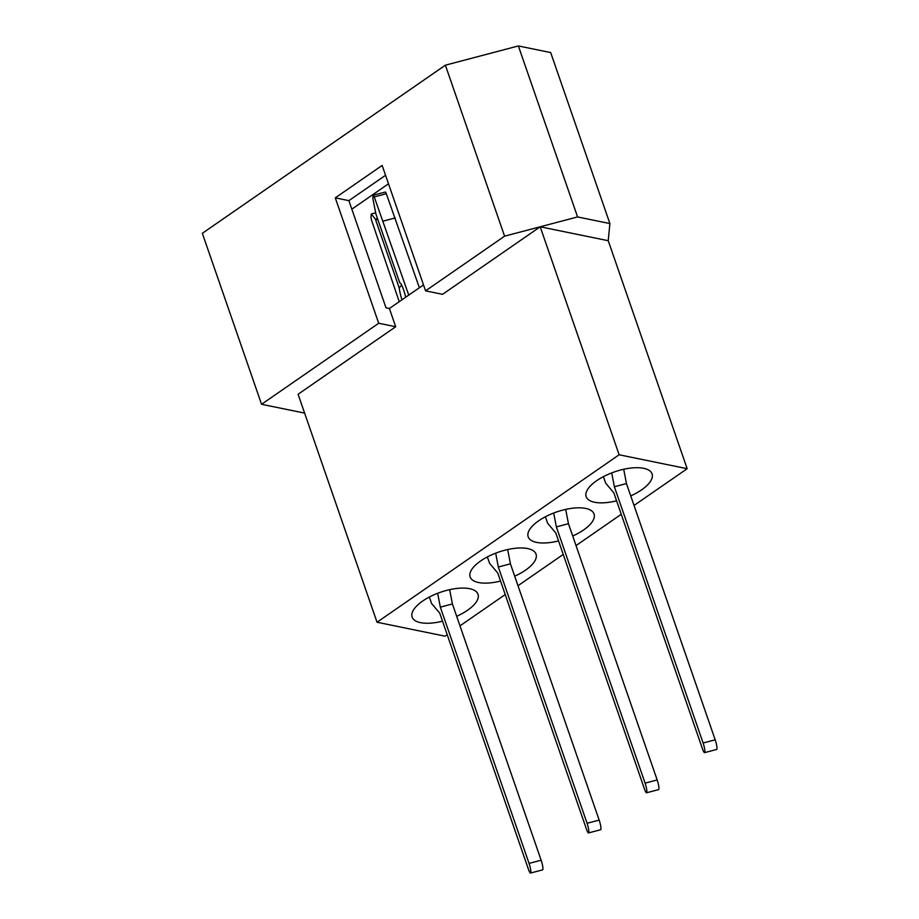 <?xml version="1.0" encoding="UTF-8"?>
<svg xmlns="http://www.w3.org/2000/svg" width="919" height="919" viewBox="0 0 919 919"><rect width="100%" height="100%" fill="white"/><g stroke="black" fill="none" stroke-linecap="round" stroke-linejoin="round"><path stroke-width="1.38" d="M616.58 500.809A34.853 14.176 -19.1 0 1 586.184 496.685A34.853 14.176 -19.1 0 1 596.684 480.683A34.853 14.176 -19.1 0 1 630.377 468.116A34.853 14.176 -19.1 0 1 652.065 473.871A34.853 14.176 -19.1 0 1 641.577 489.873A34.853 14.176 -19.1 0 1 630.733 495.904M558.557 540.935A34.853 14.176 -19.1 0 1 528.172 536.811A34.853 14.176 -19.1 0 1 538.66 520.809A34.853 14.176 -19.1 0 1 572.365 508.241A34.853 14.176 -19.1 0 1 594.053 513.997A34.853 14.176 -19.1 0 1 583.554 529.999A34.853 14.176 -19.1 0 1 572.721 536.03M500.545 581.072A34.853 14.176 -19.1 0 1 470.149 576.948A34.853 14.176 -19.1 0 1 480.648 560.946A34.853 14.176 -19.1 0 1 514.341 548.379A34.853 14.176 -19.1 0 1 536.03 554.134A34.853 14.176 -19.1 0 1 525.542 570.136A34.853 14.176 -19.1 0 1 514.697 576.167M442.521 621.198A34.853 14.176 -19.1 0 1 412.137 617.074A34.853 14.176 -19.1 0 1 422.625 601.072A34.853 14.176 -19.1 0 1 456.329 588.505A34.853 14.176 -19.1 0 1 478.018 594.271A34.853 14.176 -19.1 0 1 467.53 610.262A34.853 14.176 -19.1 0 1 456.686 616.304M447.197 634.696L445.06 636.178L377.031 622.243L298.089 394.262L395.71 326.739L378.708 323.258L261.559 404.291L304.614 413.102M388.496 183.8L351.839 209.164M385.555 175.288L348.887 200.641L385.991 307.796L389.392 308.497L423.51 284.901M377.031 622.243L619.142 454.779L540.2 226.786L442.567 294.321L425.566 290.841L504.588 236.172L540.2 226.786L608.229 240.709L687.171 468.701L634.041 505.45M621.255 514.295L576.018 545.587M563.232 554.433L518.006 585.713M505.22 594.559L459.982 625.85M619.142 454.779L687.171 468.701M389.392 308.497L395.71 326.739M540.2 226.786L577.58 216.941L609.894 223.558L608.229 240.709M261.559 404.291L202.341 233.3L445.382 65.18L518.373 45.95L550.676 52.567L609.894 223.558M518.373 45.95L577.58 216.941M445.382 65.18L504.588 236.172M425.566 290.841L382.143 165.443L335.286 197.861L378.708 323.258M348.887 200.641L335.286 197.861M429.345 597.051L431.585 603.507L439.741 613.157L528.482 869.42A6.87 1.149 -104.8 0 0 530.516 873.05A6.87 1.149 -104.8 0 0 529.068 863.4L440.327 607.149L437.662 593.295M530.516 873.05L542.601 869.868A6.87 1.149 -104.8 0 0 541.142 860.218L452.412 603.967L449.655 589.665M440.327 607.149L452.412 603.967M401.948 299.812A13.199 2.217 -104.8 0 1 399.225 287.946L401.637 285.074M405.693 297.216A13.199 2.217 -104.8 0 0 403.567 289.749A13.199 2.217 -104.8 0 0 399.731 282.753L375.882 213.897A11.614 1.941 75.2 0 1 375.86 213.748L372.815 198.332L373.08 195.609A3.699 0.62 75.2 0 1 373.24 195.219A3.699 0.62 75.2 0 1 374.24 196.907L408.748 295.114M487.357 556.914L489.597 563.37L497.765 573.031L586.494 829.283A6.87 1.149 -104.8 0 0 588.539 832.913A6.87 1.149 -104.8 0 0 587.08 823.275L498.339 567.023L495.674 553.169M399.225 287.946L375.377 219.09A11.614 1.941 75.2 0 1 375.377 219.09L377.468 218.481M399.237 301.685L371.885 221.238A3.699 0.62 75.2 0 1 371.023 216.712L371.287 213.989L375.343 219.044L377.996 219.986M588.539 832.913L600.624 829.731A6.87 1.149 -104.8 0 0 599.165 820.093L510.424 563.829L507.667 549.539M373.24 195.219L385.325 192.037A3.699 0.62 75.2 0 1 386.325 193.725L419.386 287.75M371.287 213.989L375.676 212.84M383.131 221.134L395.216 217.952M498.339 567.023L510.424 563.829M545.381 516.777L547.621 523.244L555.777 532.894L644.518 789.157A6.87 1.149 -104.8 0 0 646.551 792.787A6.87 1.149 -104.8 0 0 645.092 783.137L556.363 526.886L553.686 513.032M646.551 792.787L658.636 789.605A6.87 1.149 -104.8 0 0 657.177 779.955L568.447 523.704L565.69 509.402M556.363 526.886L568.447 523.704M603.392 476.651L605.632 483.107L613.8 492.768L702.53 749.019A6.87 1.149 -104.8 0 0 704.574 752.65A6.87 1.149 -104.8 0 0 703.115 743.011L614.374 486.76L611.709 472.906M704.574 752.65L716.659 749.467A6.87 1.149 -104.8 0 0 715.2 739.829L626.459 483.566L623.702 469.264M614.374 486.76L626.459 483.566M529.068 863.4L541.142 860.218M374.24 196.907L386.325 193.725M587.08 823.275L599.165 820.093M645.092 783.137L657.177 779.955M703.115 743.011L715.2 739.829"/></g></svg>
